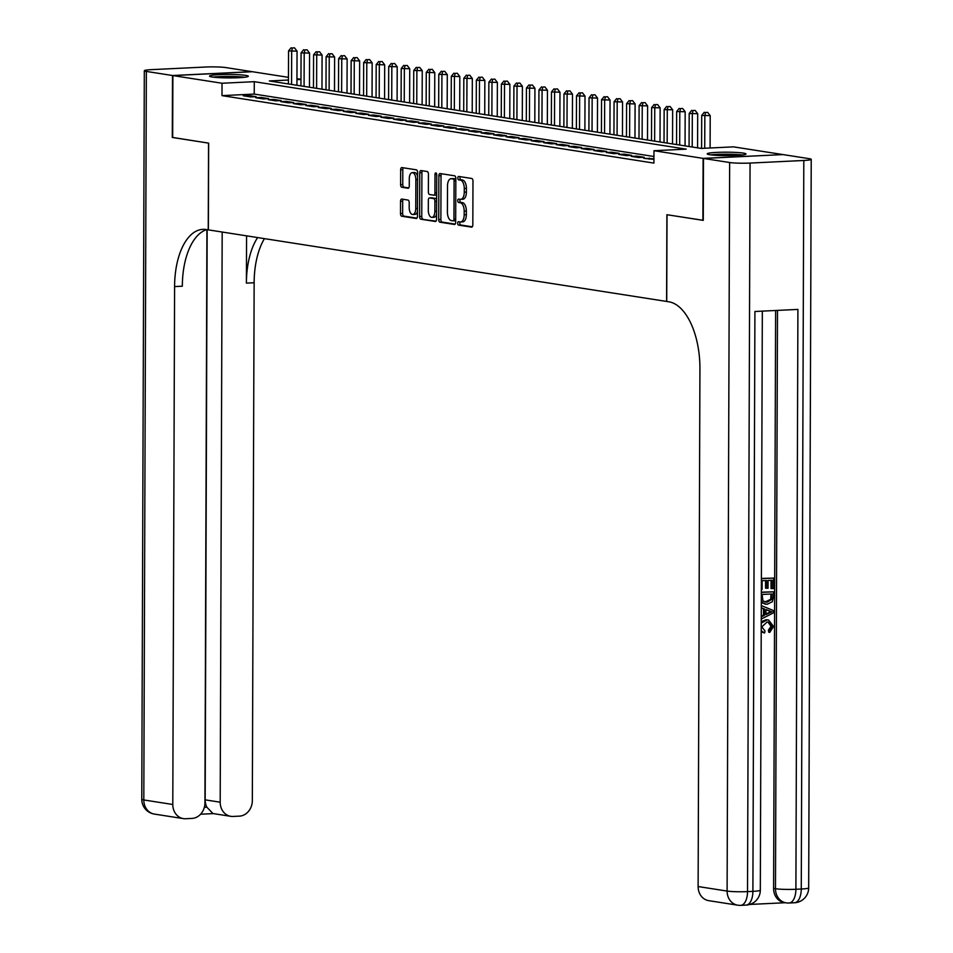 <?xml version="1.0" encoding="UTF-8"?>
<svg xmlns="http://www.w3.org/2000/svg" width="953" height="953" viewBox="0 0 953 953"><rect width="100%" height="100%" fill="white"/><g stroke="black" fill="none" stroke-linecap="round" stroke-linejoin="round"><path stroke-width="1.43" d="M457.666 223.252A1.703 0.858 -92.8 0 0 458.524 225.099L471.58 227.136A2.442 1.227 -92.8 0 0 471.711 227.136A2.442 1.227 -92.8 0 0 472.819 224.896L472.974 181.106A2.442 1.227 -92.8 0 0 471.747 178.485L458.691 176.448A1.703 0.858 -92.8 0 0 458.607 176.448A1.703 0.858 -92.8 0 0 457.833 178.02A1.703 0.858 -92.8 0 0 458.679 179.855L460.37 180.117A7.815 3.919 -92.8 0 1 464.278 188.515L464.266 192.161A7.815 3.919 -92.8 0 1 460.704 199.356A7.815 3.919 -92.8 0 1 460.299 199.332L458.619 199.07A1.703 0.858 -92.8 0 0 458.524 199.07A1.703 0.858 -92.8 0 0 457.75 200.642A1.703 0.858 -92.8 0 0 458.607 202.477L460.287 202.739A7.815 3.919 -92.8 0 1 464.194 211.137L464.182 214.782A7.815 3.919 -92.8 0 1 460.633 221.978A7.815 3.919 -92.8 0 1 460.228 221.954L458.536 221.692A1.703 0.858 -92.8 0 0 458.453 221.68A1.703 0.858 -92.8 0 0 457.666 223.252M460.108 221.93A1.703 0.858 -92.8 0 0 459.822 223.157A1.703 0.858 -92.8 0 0 460.668 224.991L472.283 226.802M460.263 176.698A1.703 0.858 -92.8 0 0 459.977 177.913A1.703 0.858 -92.8 0 0 460.835 179.748L462.527 180.01L460.37 180.117M460.192 199.32A1.703 0.858 -92.8 0 0 459.894 200.535A1.703 0.858 -92.8 0 0 460.752 202.37L462.443 202.632L460.287 202.739M245.707 75.382A19.405 1.727 -179.8 0 1 248.34 76.252A19.405 1.727 -179.8 0 1 233.985 77.872A19.405 1.727 -179.8 0 1 212.162 77.002A19.405 1.727 -179.8 0 1 209.529 76.121A19.405 1.727 -179.8 0 1 223.884 74.501A19.405 1.727 -179.8 0 1 245.707 75.382M743.376 153.099A19.405 1.727 -179.8 0 1 746.008 153.981A19.405 1.727 -179.8 0 1 731.666 155.601A19.405 1.727 -179.8 0 1 709.842 154.72A19.405 1.727 -179.8 0 1 707.197 153.85A19.405 1.727 -179.8 0 1 721.552 152.23A19.405 1.727 -179.8 0 1 743.376 153.099M401.773 199.07A2.442 1.227 -92.8 0 0 401.654 199.07A2.442 1.227 -92.8 0 0 400.534 201.321L400.498 213.603A2.442 1.227 -92.8 0 0 401.713 216.224L416.223 218.487A2.442 1.227 -92.8 0 0 416.342 218.499A2.442 1.227 -92.8 0 0 417.462 216.248L417.605 172.469A2.442 1.227 -92.8 0 0 416.39 169.837L401.892 167.573A2.442 1.227 -92.8 0 0 401.761 167.573A2.442 1.227 -92.8 0 0 400.653 169.813L400.594 184.656A2.442 1.227 -92.8 0 0 401.821 187.276L408.027 188.253A2.442 1.227 -92.8 0 0 408.146 188.253A2.442 1.227 -92.8 0 0 409.266 186.002L409.29 178.652A6.528 3.276 -92.8 0 1 412.256 172.636A6.528 3.276 -92.8 0 1 415.865 179.676L415.758 208.504A6.528 3.276 -92.8 0 1 412.792 214.508A6.528 3.276 -92.8 0 1 409.182 207.468L409.206 202.667A2.442 1.227 -92.8 0 0 407.979 200.047L401.773 199.07M703.266 220.31L666.897 214.711L666.6 301.434L208.362 229.876L208.671 143.141L172.672 137.518L172.886 75.573L252.438 71.725L288.449 77.348M702.897 220.322L703.111 158.377L653.972 150.705L686.22 149.144L254.272 81.684L222.025 83.245L172.886 75.573M653.949 156.506L254.237 94.073L221.989 95.634L653.925 163.094L653.972 150.705M221.989 95.634L222.025 83.245M438.714 219.571A2.442 1.227 -92.8 0 0 439.941 222.192L454.438 224.455A2.442 1.227 -92.8 0 0 454.569 224.467A2.442 1.227 -92.8 0 0 455.677 222.216L455.832 178.437A2.442 1.227 -92.8 0 0 454.605 175.805L440.107 173.541A2.442 1.227 -92.8 0 0 439.976 173.541A2.442 1.227 -92.8 0 0 438.868 175.781L438.714 219.571L440.87 219.464A2.442 1.227 -92.8 0 0 442.085 222.085L455.141 224.122M435.33 221.477L420.821 219.202A2.442 1.227 -92.8 0 1 419.606 216.581L419.761 172.803A2.442 1.227 -92.8 0 1 420.869 170.551A2.442 1.227 -92.8 0 1 421 170.563L427.206 171.528A2.442 1.227 -92.8 0 1 428.421 174.149L428.362 191.91A2.442 1.227 -92.8 0 0 429.577 194.531L433.698 195.174A2.442 1.227 -92.8 0 0 433.829 195.186A2.442 1.227 -92.8 0 0 434.937 192.935L434.997 174.447A1.703 0.858 -92.8 0 1 435.783 172.874A1.703 0.858 -92.8 0 1 436.724 174.721L436.569 219.238A2.442 1.227 -92.8 0 1 435.45 221.477A2.442 1.227 -92.8 0 1 435.33 221.477L435.581 221.465M653.937 158.806L643.847 158.329L653.937 159.377M631.327 156.375L638.844 157.543L644.216 157.293L636.699 156.113L631.327 156.375M618.807 154.422L626.324 155.589L631.696 155.339L624.179 154.16L618.807 154.422M606.287 152.468L613.803 153.636L619.176 153.373L611.659 152.206L606.287 152.468M593.767 150.514L601.283 151.682L606.656 151.42L599.139 150.252L593.767 150.514M581.247 148.549L588.763 149.728L594.136 149.466L586.619 148.299L581.247 148.549M568.727 146.595L576.243 147.775L581.616 147.512L574.099 146.333L568.727 146.595M556.207 144.642L563.723 145.821L569.096 145.559L561.579 144.38L556.207 144.642M543.686 142.688L551.203 143.855L556.576 143.605L549.059 142.426L543.686 142.688M531.166 140.734L538.683 141.902L544.056 141.652L536.539 140.472L531.166 140.734M518.646 138.781L526.163 139.948L531.536 139.686L524.019 138.519L518.646 138.781M506.126 136.827L513.643 137.994L519.016 137.732L511.499 136.565L506.126 136.827M493.606 134.861L501.123 136.041L506.496 135.779L498.979 134.611L493.606 134.861M481.086 132.908L488.603 134.087L493.976 133.825L486.459 132.646L481.086 132.908M468.566 130.954L476.083 132.133L481.456 131.871L473.939 130.692L468.566 130.954M456.046 129L463.563 130.168L468.936 129.918L461.419 128.738L456.046 129M443.526 127.047L451.043 128.214L456.416 127.964L448.899 126.785L443.526 127.047M431.006 125.093L438.523 126.261L443.895 125.999L436.379 124.831L431.006 125.093M418.486 123.14L426.003 124.307L431.375 124.045L423.859 122.877L418.486 123.14M405.966 121.174L413.483 122.353L418.855 122.091L411.339 120.924L405.966 121.174M393.446 119.22L400.963 120.4L406.335 120.138L398.819 118.97L393.446 119.22M380.926 117.267L388.443 118.446L393.815 118.184L386.299 117.005L380.926 117.267M368.406 115.313L375.923 116.492L381.295 116.23L373.779 115.051L368.406 115.313M355.886 113.359L363.403 114.527L368.775 114.277L361.258 113.097L355.886 113.359M343.366 111.406L350.883 112.573L356.255 112.311L348.738 111.144L343.366 111.406M330.846 109.452L338.363 110.619L343.735 110.357L336.218 109.19L330.846 109.452M318.326 107.486L325.843 108.666L331.215 108.404L323.698 107.236L318.326 107.486M305.806 105.533L313.323 106.712L318.695 106.45L311.178 105.283L305.806 105.533M293.286 103.579L300.803 104.759L306.175 104.496L298.658 103.317L293.286 103.579M280.766 101.626L288.282 102.805L293.655 102.543L286.138 101.363L280.766 101.626M268.246 99.672L275.762 100.839L281.135 100.589L273.618 99.41L268.246 99.672M255.726 97.718L263.242 98.886L268.615 98.624L261.098 97.456L255.726 97.718M256.095 96.67L248.578 95.503L243.206 95.765L250.722 96.932L256.095 96.67M666.6 301.434L668.851 301.791A62.195 31.187 87.2 0 1 699.931 368.632L698.12 886.54L727.103 891.067L729.653 162.522L703.481 158.436L783.032 154.589L809.192 158.674A14.926 1.322 0.2 0 1 811.229 159.354L808.68 887.898A14.926 1.322 -179.8 0 1 801.27 889.018L803.808 160.473A14.926 1.322 0.2 0 0 811.229 159.354M782.651 154.612L703.111 158.377M296.955 78.682L300.969 79.302M288.449 80.028L269.33 80.957L701.265 148.418L733.512 146.857L782.651 154.529M300.969 79.433L296.955 79.623M254.237 94.073L254.272 81.684M649.219 158.067L649.219 159.175M636.699 156.113L636.699 157.209M624.179 154.16L624.179 155.256M611.659 152.206L611.659 153.302M599.139 150.252L599.139 151.348M586.619 148.299L586.619 149.395M574.099 146.333L574.099 147.441M561.579 144.38L561.579 145.487M549.059 142.426L549.059 143.522M536.539 140.472L536.539 141.568M524.019 138.519L524.019 139.614M511.499 136.565L511.499 137.661M498.979 134.611L498.979 135.707M486.459 132.646L486.459 133.754M473.939 130.692L473.939 131.8M461.419 128.738L461.419 129.834M448.899 126.785L448.899 127.881M436.379 124.831L436.379 125.927M423.859 122.877L423.859 123.973M411.339 120.924L411.339 122.02M398.819 118.97L398.819 120.066M386.299 117.005L386.299 118.112M373.779 115.051L373.779 116.147M361.258 113.097L361.258 114.193M348.738 111.144L348.738 112.24M336.218 109.19L336.218 110.286M323.698 107.236L323.698 108.332M311.178 105.283L311.178 106.379M298.658 103.317L298.658 104.425M286.138 101.363L286.138 102.459M273.618 99.41L273.618 100.506M261.098 97.456L261.098 98.552M248.578 95.503L248.578 96.598M462.372 221.846A7.815 3.919 -92.8 0 0 462.777 221.87A7.815 3.919 -92.8 0 0 466.339 214.675L464.182 214.782M462.443 202.632A7.815 3.919 -92.8 0 1 466.351 211.03L466.339 214.675M462.455 199.225A7.815 3.919 -92.8 0 0 462.86 199.248A7.815 3.919 -92.8 0 0 466.41 192.065L464.266 192.161M462.527 180.01A7.815 3.919 -92.8 0 1 466.422 188.408L466.41 192.065M441.549 173.768A2.442 1.227 -92.8 0 0 441.025 175.686L440.87 219.464M453.092 220.846A1.703 0.858 -92.8 0 0 453.187 220.846A1.703 0.858 -92.8 0 0 453.962 219.273L454.093 180.844A1.703 0.858 -92.8 0 0 453.247 179.009L451.46 178.723A7.815 3.919 -92.8 0 0 451.055 178.699A7.815 3.919 -92.8 0 0 447.505 185.895L447.41 212.162A7.815 3.919 -92.8 0 0 451.317 220.56L453.092 220.846M453.271 220.834L455.248 220.739A1.703 0.858 -92.8 0 0 455.331 220.739A1.703 0.858 -92.8 0 0 455.677 220.572M455.82 179.2A1.703 0.858 -92.8 0 0 455.391 178.902L453.247 179.009M452.806 178.664A7.815 3.919 -92.8 0 1 453.211 178.604A7.815 3.919 -92.8 0 1 453.616 178.616L455.391 178.902M436.033 221.144L420.821 219.202M422.441 170.79A2.442 1.227 -92.8 0 0 421.905 172.696L421.762 216.474A2.442 1.227 -92.8 0 0 422.977 219.107M433.949 195.162L435.843 195.079A2.442 1.227 -92.8 0 0 435.974 195.079A2.442 1.227 -92.8 0 0 436.653 194.615M428.302 210.339A6.528 3.276 -92.8 0 0 431.9 217.379A6.528 3.276 -92.8 0 0 434.866 211.363L434.902 201.202A2.442 1.227 -92.8 0 0 433.686 198.581L429.565 197.938A2.442 1.227 -92.8 0 0 429.446 197.938A2.442 1.227 -92.8 0 0 428.338 200.178L428.302 210.339M431.9 217.379L434.044 217.272A6.528 3.276 -92.8 0 0 436.581 214.401M436.641 199.189A2.442 1.227 -92.8 0 0 435.831 198.474L433.686 198.581M431.471 197.843A2.442 1.227 -92.8 0 1 431.59 197.831A2.442 1.227 -92.8 0 1 431.721 197.831L435.831 198.474M412.792 214.508L414.936 214.401A6.528 3.276 -92.8 0 0 417.474 211.542M417.593 176.293A6.528 3.276 -92.8 0 0 414.412 172.529L412.256 172.636M403.333 167.799A2.442 1.227 -92.8 0 0 402.797 169.717L402.75 184.548A2.442 1.227 -92.8 0 0 403.965 187.169L408.73 187.92M403.226 199.296A2.442 1.227 -92.8 0 0 402.69 201.214L402.642 213.496A2.442 1.227 -92.8 0 0 403.869 216.117L416.926 218.154M710.092 147.989L710.211 115.658L701.706 115.432L701.587 148.406M704.72 148.251L704.839 115.921L705.518 112.478L707.674 112.371L705.518 112.478M701.706 115.432L704.267 112.275M707.674 112.371L710.211 115.658M712.439 155.041A16.797 1.489 -179.8 0 1 734.942 154.624A16.797 1.489 -179.8 0 1 740.767 155.136M742.411 154.97A19.286 1.715 0.2 0 0 736.181 154.446A19.286 1.715 0.2 0 0 710.795 154.862M214.77 77.324A16.797 1.489 -179.8 0 1 237.273 76.907A16.797 1.489 -179.8 0 1 243.098 77.419M244.742 77.241A19.286 1.715 0.2 0 0 238.512 76.716A19.286 1.715 0.2 0 0 213.127 77.133M761.244 623.119L767.046 619.938L768.618 620.022L773.538 626.478L769.762 632.387L769.381 630.314L772.049 626.443L768.428 622.106L767.046 622.035L761.792 626.895L765.009 630.91L764.58 633.018L761.209 631.72M761.244 621.701L766.033 619.784L768.618 620.022M769.762 632.387L768.761 632.232L768.38 630.159L771.048 626.288L767.927 622.047M761.268 616.222L763.484 615.173L763.496 608.836L761.292 608.002M761.399 578.459L773.538 578.078L773.502 588.561L771.013 588.477L771.037 580.294M772.013 588.632L772.049 580.246L768.07 580.437L768.047 588.251L765.557 588.168L765.581 580.568M749.761 904.445L785.32 902.729M729.653 162.522A14.926 1.322 0.2 0 0 750.059 163.07L747.521 891.615L752.894 891.353L754.919 311.488L797.911 309.415L795.898 889.28A14.926 1.322 -179.8 0 1 775.48 888.72A14.926 12.842 98.9 0 0 786.082 902.848L784.2 902.562A14.926 12.842 -81.1 0 1 773.598 888.434L775.48 888.72L777.505 310.404M775.623 310.487L773.598 888.434M761.352 592.397L773.491 591.801L773.479 596.888L772.347 601.736L767.07 604.309L761.316 602.749M761.352 592.182L773.491 591.801M703.481 158.436L703.266 220.381L667.029 214.723L666.719 301.458M750.059 163.07L803.808 160.473M737.705 905.183A14.926 14.926 0 0 0 740.731 905.35A14.926 7.481 87.2 0 0 747.521 891.615A14.926 1.322 -179.8 0 1 727.103 891.067A14.926 12.842 98.9 0 0 737.705 905.183L708.722 900.656A14.926 12.842 -81.1 0 1 698.12 886.54M766.557 588.323L766.581 580.508L762.126 580.734L762.09 589.502L761.364 589.538M761.399 578.662L773.538 578.078M765.295 604.226L761.316 601.653M762.078 594.458L762.96 600.986L767.105 602.213L771.716 599.461L772.001 593.969L762.078 594.458M764.914 602.046L770.703 599.306L770.989 594.017M767.105 602.213L766.105 602.058M771.716 599.461L770.703 599.306M771.99 596.983L770.989 596.828M761.268 616.853L764.485 615.328L764.509 608.991L761.292 607.776M761.304 605.572L773.431 610.539L773.419 612.91L761.256 619.045M769.559 610.897L765.986 609.551L765.974 614.625L771.93 611.802L765.986 609.765M764.509 608.991L763.496 608.836M764.485 615.328L763.484 615.173M765.974 613.994L770.929 611.635L768.559 610.742M771.93 611.802L770.929 611.635M772.049 626.443L771.048 626.288M769.381 630.314L768.38 630.159M767.046 619.938L766.033 619.784M764.58 633.018L761.221 630.719M172.672 137.446L208.54 143.117L208.242 229.852L206.11 229.518A62.195 31.187 -92.8 0 0 202.894 229.351A62.195 31.187 -92.8 0 0 174.59 286.579L172.791 804.487A14.926 12.842 98.9 0 0 183.381 818.615A14.926 12.842 98.9 0 0 185.632 818.734L191.97 818.424A14.926 12.842 98.9 0 0 204.931 802.938L206.932 229.649M172.517 75.513L252.057 71.666L225.897 67.58A14.926 1.322 0.2 0 0 205.479 67.032L151.73 69.629A14.926 1.322 0.2 0 0 144.32 70.748A14.926 1.322 0.2 0 0 146.345 71.427L172.517 75.513L172.29 137.458M222.18 232.032L220.191 802.2A14.926 12.842 98.9 0 0 230.793 816.328A14.926 12.842 98.9 0 0 233.044 816.447L239.382 816.137A14.926 12.842 98.9 0 0 252.331 800.651L254.141 282.743A62.195 31.187 -92.8 0 1 264.457 238.631M257.632 237.571A62.195 31.187 -92.8 0 0 246.398 283.112L246.565 235.844M204.347 807.322L206.872 807.203A14.926 12.842 -81.1 0 1 205.169 799.853L220.191 802.2M207.158 229.685L205.169 799.853M206.813 229.625A62.195 31.187 -92.8 0 0 182.333 286.21L174.59 286.579M206.872 807.203L212.936 813.54L230.793 816.328M697.572 147.834L697.691 113.705L689.186 113.478L689.067 146.512M692.2 147L692.319 113.967L692.998 110.524L695.154 110.417L692.998 110.524M689.186 113.478L691.747 110.322M695.154 110.417L697.691 113.705M685.052 145.88L685.171 111.751L676.666 111.525L676.547 144.558M679.68 145.047L679.799 112.013L680.478 108.559L682.634 108.463L680.478 108.559M676.666 111.525L679.227 108.368M682.634 108.463L685.171 111.751M672.532 143.927L672.651 109.798L664.146 109.571L664.027 142.605M667.16 143.093L667.279 110.06L667.958 106.605L670.114 106.51L667.958 106.605M664.146 109.571L666.707 106.414M670.114 106.51L672.651 109.798M660.012 141.973L660.131 107.844L651.626 107.606L651.507 140.651M654.64 141.139L654.759 108.094L655.438 104.651L657.594 104.544L655.438 104.651M651.626 107.606L654.187 104.461M657.594 104.544L660.131 107.844M647.492 140.02L647.611 105.89L639.106 105.652L638.986 138.685M642.119 139.174L642.239 106.14L642.918 102.698L645.074 102.59L642.918 102.698M639.106 105.652L641.667 102.507M645.074 102.59L647.611 105.89M634.972 138.066L635.091 103.925L626.586 103.698L626.466 136.732M629.599 137.22L629.719 104.187L630.398 100.744L632.554 100.637L630.398 100.744M626.586 103.698L629.147 100.541M632.554 100.637L635.091 103.925M622.452 136.112L622.571 101.971L614.066 101.745L613.946 134.778M617.079 135.266L617.199 102.233L617.878 98.79L620.034 98.683L617.878 98.79M614.066 101.745L616.627 98.588M620.034 98.683L622.571 101.971M609.932 134.147L610.051 100.017L601.546 99.791L601.426 132.824M604.559 133.313L604.678 100.279L605.358 96.837L607.514 96.73L605.358 96.837M601.546 99.791L604.107 96.634M607.514 96.73L610.051 100.017M597.412 132.193L597.531 98.064L589.025 97.837L588.906 130.871M592.039 131.359L592.158 98.326L592.837 94.871L594.994 94.776L592.837 94.871M589.025 97.837L591.587 94.681M594.994 94.776L597.531 98.064M584.892 130.239L585.011 96.11L576.505 95.884L576.386 128.917M579.519 129.405L579.638 96.372L580.317 92.917L582.474 92.822L580.317 92.917M576.505 95.884L579.067 92.727M582.474 92.822L585.011 96.11M572.372 128.286L572.491 94.156L563.985 93.918L563.866 126.963M566.999 127.452L567.118 94.407L567.797 90.964L569.954 90.857L567.797 90.964M563.985 93.918L566.547 90.773M569.954 90.857L572.491 94.156M559.852 126.332L559.971 92.203L551.465 91.965L551.346 124.998M554.479 125.486L554.598 92.453L555.277 89.01L557.434 88.903L555.277 89.01M551.465 91.965L554.027 88.82M557.434 88.903L559.971 92.203M547.332 124.378L547.451 90.237L538.945 90.011L538.826 123.044M541.959 123.533L542.078 90.499L542.757 87.057L544.913 86.949L542.757 87.057M538.945 90.011L541.507 86.866M544.913 86.949L547.451 90.237M534.812 122.425L534.931 88.284L526.425 88.057L526.306 121.091M529.439 121.579L529.558 88.546L530.237 85.103L532.393 84.996L530.237 85.103M526.425 88.057L528.986 84.9M532.393 84.996L534.931 88.284M522.292 120.459L522.411 86.33L513.905 86.104L513.786 119.137M516.919 119.625L517.038 86.592L517.717 83.149L519.873 83.042L517.717 83.149M513.905 86.104L516.466 82.947M519.873 83.042L522.411 86.33M509.772 118.506L509.891 84.376L501.385 84.15L501.266 117.183M504.399 117.672L504.518 84.638L505.197 81.196L507.353 81.088L505.197 81.196M501.385 84.15L503.946 80.993M507.353 81.088L509.891 84.376M497.252 116.552L497.371 82.423L488.865 82.196L488.746 115.23M491.879 115.718L491.998 82.685L492.677 79.23L494.833 79.135L492.677 79.23M488.865 82.196L491.426 79.039M494.833 79.135L497.371 82.423M484.732 114.598L484.851 80.469L476.345 80.231L476.226 113.276M479.359 113.764L479.478 80.731L480.157 77.276L482.313 77.181L480.157 77.276M476.345 80.231L478.906 77.086M482.313 77.181L484.851 80.469M472.211 112.645L472.331 78.515L463.825 78.277L463.706 111.31M466.839 111.799L466.958 78.765L467.637 75.323L469.793 75.216L467.637 75.323M463.825 78.277L466.386 75.132M469.793 75.216L472.331 78.515M459.691 110.691L459.811 76.55L451.305 76.323L451.186 109.357M454.319 109.845L454.438 76.812L455.117 73.369L457.273 73.262L455.117 73.369M451.305 76.323L453.866 73.178M457.273 73.262L459.811 76.55M447.171 108.737L447.291 74.596L438.785 74.37L438.666 107.403M441.799 107.892L441.918 74.858L442.597 71.415L444.753 71.308L442.597 71.415M438.785 74.37L441.346 71.213M444.753 71.308L447.291 74.596M434.651 106.772L434.771 72.642L426.265 72.416L426.146 105.449M429.279 105.938L429.398 72.904L430.077 69.462L432.233 69.355L430.077 69.462M426.265 72.416L428.826 69.259M432.233 69.355L434.771 72.642M422.131 104.818L422.25 70.689L413.745 70.462L413.626 103.496M416.759 103.984L416.878 70.951L417.557 67.508L419.713 67.401L417.557 67.508M413.745 70.462L416.306 67.306M419.713 67.401L422.25 70.689M409.611 102.864L409.73 68.735L401.225 68.509L401.106 101.542M404.239 102.031L404.358 68.997L405.037 65.543L407.193 65.447L405.037 65.543M401.225 68.509L403.786 65.352M407.193 65.447L409.73 68.735M397.091 100.911L397.21 66.781L388.705 66.543L388.586 99.588M391.719 100.077L391.838 67.044L392.517 63.589L394.673 63.494L392.517 63.589M388.705 66.543L391.266 63.398M394.673 63.494L397.21 66.781M384.571 98.957L384.69 64.828L376.185 64.59L376.066 97.623M379.199 98.111L379.318 65.078L379.997 61.635L382.153 61.528L379.997 61.635M376.185 64.59L378.746 61.445M382.153 61.528L384.69 64.828M372.051 97.003L372.17 62.862L363.665 62.636L363.546 95.669M366.679 96.158L366.798 63.124L367.477 59.682L369.633 59.574L367.477 59.682M363.665 62.636L366.226 59.491M369.633 59.574L372.17 62.862M359.531 95.05L359.65 60.909L351.145 60.682L351.026 93.716M354.159 94.204L354.278 61.171L354.957 57.728L357.113 57.621L354.957 57.728M351.145 60.682L353.706 57.525M357.113 57.621L359.65 60.909M347.011 93.084L347.13 58.955L338.625 58.729L338.506 91.762M341.639 92.25L341.758 59.217L342.437 55.774L344.593 55.667L342.437 55.774M338.625 58.729L341.186 55.572M344.593 55.667L347.13 58.955M334.491 91.131L334.61 57.001L326.105 56.775L325.986 89.808M329.119 90.297L329.238 57.263L329.917 53.821L332.073 53.713L329.917 53.821M326.105 56.775L328.666 53.618M332.073 53.713L334.61 57.001M321.971 89.177L322.09 55.048L313.585 54.821L313.466 87.855M316.599 88.343L316.718 55.31L317.397 51.855L319.553 51.76L317.397 51.855M313.585 54.821L316.146 51.665M319.553 51.76L322.09 55.048M309.451 87.223L309.57 53.094L301.065 52.868L300.945 85.901M304.078 86.389L304.198 53.356L304.877 49.901L307.033 49.806L304.877 49.901M301.065 52.868L303.626 49.711M307.033 49.806L309.57 53.094M296.931 85.27L297.05 51.14L288.545 50.902L288.425 83.935M291.558 84.436L291.678 51.391L292.357 47.948L294.513 47.841L292.357 47.948M288.545 50.902L291.106 47.757M294.513 47.841L297.05 51.14M460.668 224.991L458.524 225.099M460.835 179.748L458.679 179.855M460.752 202.37L458.607 202.477M466.351 211.03L464.194 211.137M466.422 188.408L464.278 188.515M441.025 175.686L438.868 175.781M442.085 222.085L439.941 222.192M455.689 219.19L453.962 219.273M455.82 180.76L454.093 180.844M453.616 178.616L451.46 178.723M421.762 216.474L419.606 216.581M421.905 172.696L419.761 172.803M436.653 192.851L434.937 192.935M436.7 174.363L434.997 174.447M436.593 211.28L434.866 211.363M436.629 201.119L434.902 201.202M431.721 197.831L429.565 197.938M417.485 208.421L415.758 208.504M417.581 179.593L415.865 179.676M403.965 187.169L401.821 187.276M402.75 184.548L400.594 184.656M402.797 169.717L400.653 169.813M403.869 216.117L401.713 216.224M402.642 213.496L400.498 213.603M402.69 201.214L400.534 201.321M786.082 902.848A14.926 14.926 0 0 0 789.096 903.015A14.926 7.481 87.2 0 0 795.898 889.28L801.27 889.018A14.926 7.481 -92.8 0 1 794.48 902.753A14.926 14.926 0 0 0 808.68 887.898M760.315 890.233A14.926 1.322 -179.8 0 1 752.894 891.353A14.926 7.481 -92.8 0 1 746.104 905.088A14.926 14.926 0 0 0 760.315 890.233L762.329 311.131M769.369 613.017L768.368 612.862M246.398 283.112L254.141 282.743M146.345 71.427L143.808 799.96L172.791 804.487M143.808 799.96A14.926 1.322 -179.8 0 1 141.771 799.293A14.926 14.926 0 0 0 154.398 814.088A14.926 12.842 -81.1 0 1 143.808 799.96M462.777 221.87L460.633 221.978M462.86 199.248L460.704 199.356M455.331 220.739L453.187 220.846M453.211 178.604L451.055 178.699M435.974 195.079L433.829 195.186M431.59 197.831L429.446 197.938M789.096 903.015L794.48 902.753M740.731 905.35L746.104 905.088M144.32 70.748L141.771 799.293M154.398 814.088L183.381 818.615M200.606 814.207L213.317 813.6"/></g></svg>
